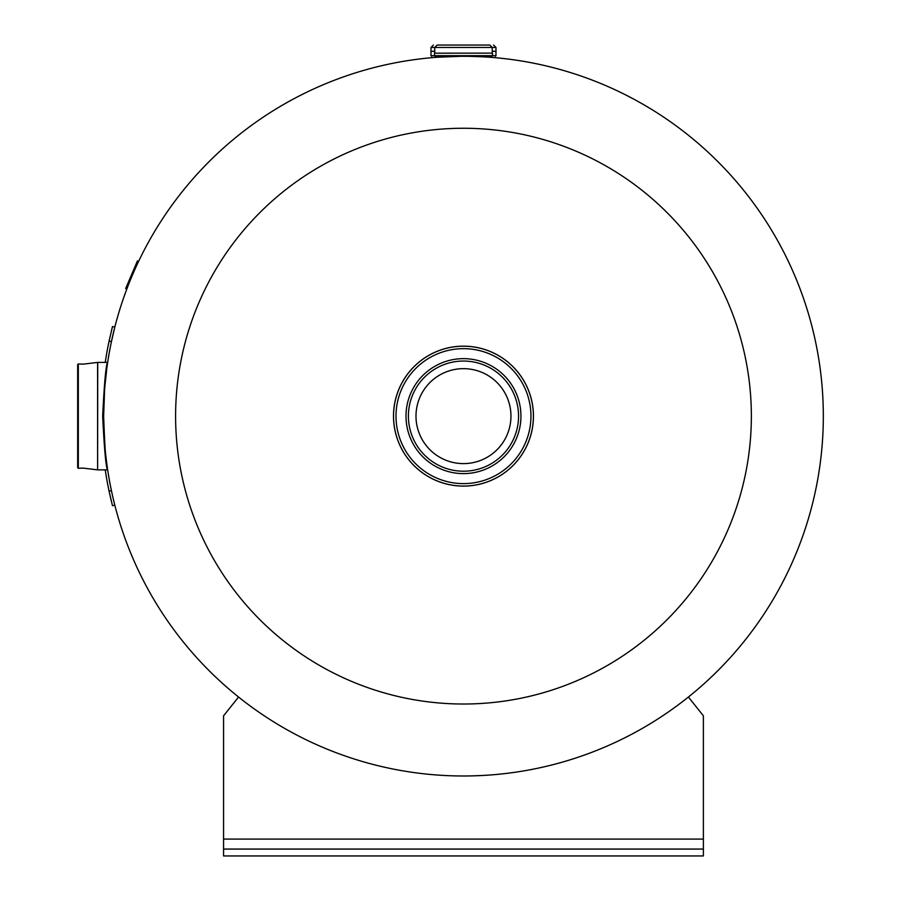 <?xml version="1.0" encoding="UTF-8"?>
<svg xmlns="http://www.w3.org/2000/svg" width="901" height="901" viewBox="0 0 901 901"><rect width="100%" height="100%" fill="white"/><g stroke="black" fill="none" stroke-linecap="round" stroke-linejoin="round"><path stroke-width="1.35" d="M480.267 775.592L486.36 775.254M485.909 775.288L483.375 775.434M482.598 775.479L471.324 775.896M103.626 416.138C104.696 445.297 105.777 461.402 106.881 464.443C105.777 461.413 104.696 445.308 103.626 416.138L104.606 389.604M112.186 327.694L112.49 326.511L114.81 327.108L111.42 341.67A359.848 359.848 0 0 0 105.642 378.15L106.397 371.572M104.798 387.081L106.881 367.833M461.335 56.29L437.053 57.259M489.919 57.259L484.389 56.898M484.175 56.876L469.894 56.346M468.497 56.324L463.474 56.29A359.848 359.848 0 0 0 103.626 416.138A359.848 359.848 0 0 0 463.474 775.986A359.848 359.848 0 0 1 103.626 416.138A359.848 359.848 0 0 1 463.474 56.29A359.848 359.848 0 0 1 823.323 416.138A359.848 359.848 0 0 1 463.474 775.986A359.848 359.848 0 0 0 823.323 416.138A359.848 359.848 0 0 0 463.474 56.29L435.093 56.29L434.485 55.682L430.993 55.682L431.59 56.29M436.76 57.281L442.481 56.898L442.481 56.29M484.468 56.29L484.468 56.898L490.2 57.281M175.594 416.138A287.881 287.881 0 0 1 463.474 128.257A287.881 287.881 0 0 1 751.355 416.138A287.881 287.881 0 0 1 463.474 704.019A287.881 287.881 0 0 1 175.594 416.138M493.568 45.05L495.967 47.449L492.228 47.449L489.829 45.05L437.131 45.05L434.733 47.449L430.993 47.449L430.948 51.289L434.733 51.289L430.948 51.289M434.485 53.204L492.228 53.125L434.53 53.17L434.485 55.682L492.464 55.682L491.867 56.29L463.474 56.29A359.848 359.848 0 0 0 103.626 416.138A359.848 359.848 0 0 0 463.474 775.986A359.848 359.848 0 0 1 103.626 416.138A359.848 359.848 0 0 1 463.474 56.29M463.474 368.655A47.483 47.483 0 0 0 415.992 416.138A47.483 47.483 0 0 0 463.474 463.61A47.483 47.483 0 0 0 510.957 416.138A47.483 47.483 0 0 0 463.474 368.655M463.474 358.654A57.473 57.473 0 0 1 520.947 416.138A57.473 57.473 0 0 1 463.474 473.611A57.473 57.473 0 0 1 406.002 416.138A57.473 57.473 0 0 1 463.474 358.654A57.473 57.473 0 0 1 520.947 416.138A57.473 57.473 0 0 1 463.474 473.611A57.473 57.473 0 0 1 406.002 416.138A57.473 57.473 0 0 1 463.474 358.654A57.473 57.473 0 0 1 520.947 416.138A57.473 57.473 0 0 1 463.474 473.611M463.474 346.209A69.929 69.929 0 0 1 533.403 416.138A69.929 69.929 0 0 1 463.474 486.067A69.929 69.929 0 0 1 393.546 416.138A69.929 69.929 0 0 1 463.474 346.209M463.474 346.164A69.974 69.974 0 0 1 533.448 416.138A69.974 69.974 0 0 1 463.474 486.101A69.974 69.974 0 0 1 393.5 416.138A69.974 69.974 0 0 1 463.474 346.164A69.974 69.974 0 0 1 533.448 416.138A69.974 69.974 0 0 1 463.474 486.101A69.974 69.974 0 0 1 393.5 416.138A69.974 69.974 0 0 1 463.474 346.164A69.974 69.974 0 0 0 393.5 416.138A69.974 69.974 0 0 0 463.474 486.101M238.574 697.036L223.572 715.788L223.572 849.069L703.377 849.069L703.377 855.95L223.572 855.95L223.572 849.069M688.387 697.036L703.377 715.788L703.377 849.069M112.614 496.046L111.487 490.932M109.145 491.439L108.109 486.405M108.154 486.608L108.998 490.786M109.032 490.944L109.415 492.689M107.861 347.11L109.1 341.04M105.237 469.871A362.247 362.247 0 0 0 109.066 491.101L111.42 490.606L112.749 496.631M112.963 497.589L114.517 503.986M109.066 491.101L112.49 505.754L114.81 505.157M114.506 503.952L113.774 500.979M111.42 501.44L109.212 491.777M112.49 326.511L109.066 341.175L111.454 341.502M112.963 334.676L113.751 331.399M111.442 330.723L112.186 327.727M109.066 341.175A362.247 362.247 0 0 0 105.237 362.393M107.14 467.777L105.642 454.115A359.848 359.848 0 0 0 111.42 490.606M111.442 341.535L112.704 335.814M126.838 288.973L125.689 288.489L137.448 260.896L138.596 261.391M106.025 371.37L107.523 362.393L97.736 362.393L97.601 469.86L97.601 362.416L83.129 364.15L78.319 363.959L78.319 468.306L83.129 468.115L97.601 469.86L83.129 468.115M102.669 416.138C104.268 383.488 105.89 365.569 107.523 362.393C105.89 365.569 104.268 383.477 102.669 416.138C104.268 448.766 105.89 466.673 107.523 469.871C105.89 466.741 104.279 448.833 102.669 416.138M77.677 378.15L77.677 416.138L77.677 364.556L78.319 363.959L77.677 364.556M78.319 468.306L77.677 467.709L77.677 416.138M495.967 47.449L496 51.289L492.228 51.289L495.967 51.323L495.967 55.682L492.464 55.682L492.464 53.204M434.733 51.323L430.993 51.323L430.993 55.682M492.228 53.125L492.228 47.449L434.733 47.449L434.733 53.125M463.474 361.053A55.074 55.074 0 0 1 518.548 416.138A55.074 55.074 0 0 1 463.474 471.212A55.074 55.074 0 0 1 408.401 416.138A55.074 55.074 0 0 1 463.474 361.053M463.474 483.612A67.474 67.474 0 0 1 396.001 416.138A67.474 67.474 0 0 1 463.474 348.664A67.474 67.474 0 0 1 530.948 416.138A67.474 67.474 0 0 1 463.474 483.612M223.572 839.079L703.377 839.079M130.51 279.67L129.609 279.287M134.429 270.48L133.528 270.097M495.967 51.244L492.228 51.244M434.733 51.244L430.993 51.244M105.079 378.15L105.642 378.15M97.736 469.871L107.523 469.871M430.993 47.449L433.392 45.05M495.967 55.682L495.359 56.29"/></g></svg>
